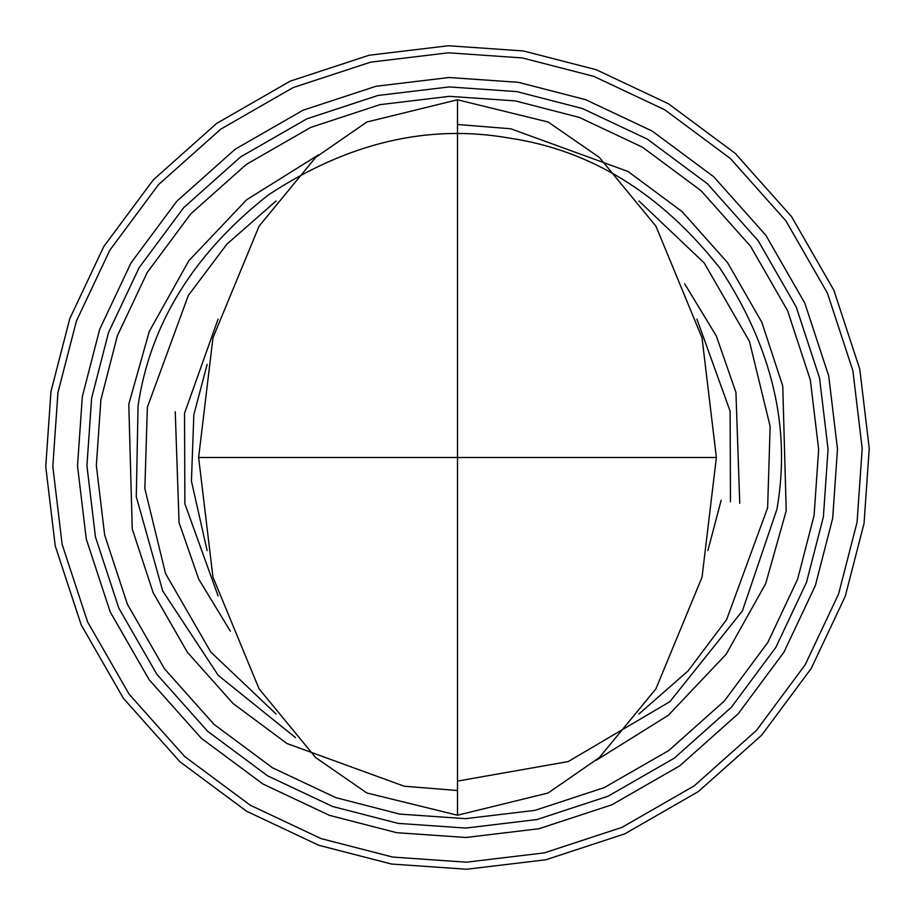 <?xml version="1.0" encoding="UTF-8"?>
<svg xmlns="http://www.w3.org/2000/svg" width="915" height="915" viewBox="0 0 915 915"><rect width="100%" height="100%" fill="white"/><g stroke="black" fill="none" stroke-linecap="round" stroke-linejoin="round"><path stroke-width="1.37" d="M198.624 457.5L457.5 457.5L457.5 99.781L366.915 121.992L315.698 157.38L259.071 226.177L212.966 337.795L198.624 457.5L212.966 577.171L259.036 688.766L315.664 757.586L366.869 792.985L457.5 815.219L457.5 457.5L716.376 457.5L702.034 337.829L655.963 226.234L599.336 157.414L548.131 122.015L457.5 99.781M457.5 790.514L404.201 786.214L286.944 743.518L233.005 703.463L187.369 652.246L153.194 592.76L132.24 528.939L128.786 404.201L149.305 331.367L188.81 260.775L246.673 199.722L318.569 154.852M457.5 124.486L510.799 128.786L628.056 171.482L681.995 211.537L727.631 262.754L761.806 322.24L782.76 386.061L786.214 510.799L765.695 583.633L726.19 654.225L668.327 715.278L596.431 760.148M295.556 737.662L218.262 675.396L162.733 591.021L136.278 496.662L138.073 405.711C150.197 324.001 193.591 253.775 268.255 195.009C347.597 142.74 427.946 123.765 509.289 138.073C590.999 150.197 661.225 193.591 719.991 268.255C772.26 347.597 791.235 427.946 776.927 509.289L742.385 610.968L669.883 701.656L568.215 761.566L457.5 781.101M276.067 200.991L226.863 244.156L188.353 295.419L147.372 407.209L144.856 488.599L165.546 573.591L210.793 652.04L276.067 714.009M638.933 714.009L688.137 670.844L726.647 619.581L767.628 507.791L770.144 426.401L749.454 341.409L704.207 262.96L638.933 200.991M684.637 283.799L716.296 335.908L735.935 392.375L739.755 503.273M230.363 631.201L198.704 579.092L179.066 522.625L175.245 411.727M218.102 595.917L184.876 503.81L184.533 413.237L218.102 319.083M696.898 319.083L730.124 411.19L730.467 501.763M207.133 364.41L193.831 414.747L191.429 481.107L207.133 550.59M707.867 550.59L721.169 500.253M82.316 396.664L99.655 329.411L131.051 262.834L176.767 201.277L235.224 149.191L303.117 110.189L375.962 86.273L449.048 77.512L518.336 82.316L585.589 99.655L652.166 131.051L713.723 176.767L765.809 235.224L804.811 303.117L828.727 375.962L837.488 449.048L832.684 518.336L815.345 585.589L783.949 652.166L738.233 713.723L679.776 765.809L611.883 804.811L539.038 828.727L465.952 837.488L396.664 832.684L329.411 815.345L262.834 783.949L201.277 738.233L149.191 679.776L110.189 611.883L86.273 539.038L77.512 465.952L82.316 396.664M823.386 516.826L806.481 582.42L775.863 647.34L731.279 707.375L674.275 758.169L608.063 796.21L537.014 819.531L465.735 828.075L398.174 823.386L332.58 806.481L267.66 775.863L207.625 731.279L156.831 674.275L118.79 608.063L95.469 537.014L86.925 465.735L91.614 398.174L108.519 332.58L139.137 267.66L183.721 207.625L240.725 156.831L306.937 118.79L377.987 95.469L449.265 86.925L516.826 91.614L582.42 108.519L647.34 139.137L707.375 183.721L758.169 240.725L796.21 306.937L819.531 377.987L828.075 449.265L823.386 516.826M100.902 399.683L96.338 465.529L104.653 535L127.391 604.232L164.46 668.762L213.973 724.325L272.476 767.776L335.759 797.617L399.683 814.098L465.529 818.662L535 810.347L604.232 787.609L668.762 750.54L724.325 701.027L767.776 642.524L797.617 579.241L814.098 515.317L818.662 449.471L810.347 380L787.609 310.768L750.54 246.238L701.027 190.675L642.524 147.224L579.241 117.383L515.317 100.902L449.471 96.338L380 104.653L310.768 127.391L246.238 164.46L190.675 213.973L147.224 272.476L117.383 335.759L100.902 399.683M391.574 864.046L466.65 869.25L545.855 859.768L624.785 833.851L698.351 791.578L761.703 735.134L811.228 668.442L845.254 596.294L864.046 523.426L869.25 448.35L859.768 369.145L833.851 290.215L791.578 216.649L735.134 153.297L668.442 103.772L596.294 69.746L523.426 50.954L448.35 45.75L369.145 55.232L290.215 81.149L216.649 123.422L153.297 179.866L103.772 246.558L69.746 318.706L50.954 391.574L45.75 466.65L55.232 545.855L81.149 624.785L123.422 698.351L179.866 761.703L246.558 811.228L318.706 845.254L391.574 864.046M57.931 392.707L76.391 321.085L109.834 250.172L158.512 184.624L220.778 129.141L293.075 87.6L370.666 62.129L448.499 52.807L522.293 57.931L593.915 76.391L664.828 109.834L730.376 158.512L785.859 220.778L827.4 293.075L852.871 370.666L862.193 448.499L857.069 522.293L838.609 593.915L805.166 664.828L756.488 730.376L694.222 785.859L621.926 827.4L544.334 852.871L466.501 862.193L392.707 857.069L321.085 838.609L250.172 805.166L184.624 756.488L129.141 694.222L87.6 621.926L62.129 544.334L52.807 466.501L57.931 392.707M716.376 457.5L702.034 577.205L655.929 688.823L599.302 757.62L548.085 793.008L457.5 815.219"/></g></svg>
